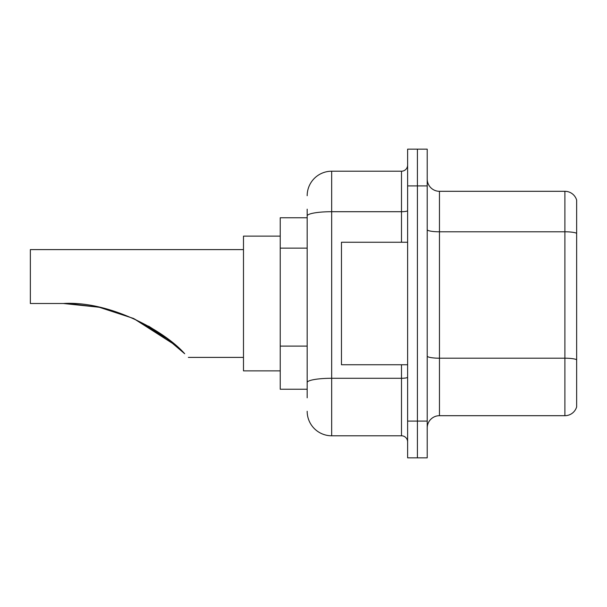 <?xml version="1.0" encoding="UTF-8"?>
<svg xmlns="http://www.w3.org/2000/svg" width="607" height="607" viewBox="0 0 607 607"><rect width="100%" height="100%" fill="white"/><g stroke="black" fill="none" stroke-linecap="round" stroke-linejoin="round"><path stroke-width="0.91" d="M307.172 217.761L280.229 217.761L280.229 389.239L307.172 389.239M307.172 397.813L307.172 209.187M407.616 421.091L407.616 457.837L417.411 457.837L417.411 421.091L417.411 457.837L427.214 457.837L427.214 421.091L417.411 421.091L417.411 185.909L417.411 421.091L407.616 421.091L407.616 185.909L417.411 185.909L417.411 149.163L417.411 185.909L427.214 185.909L427.214 421.091M427.214 185.909L427.214 149.163L407.616 149.163L407.616 185.909M307.172 195.712A24.5 24.5 0 0 1 331.672 171.212L331.672 435.788L401.493 435.788L401.493 364.746M331.672 171.212L401.493 171.212A6.123 6.123 0 0 0 407.616 165.089M407.616 441.911A6.123 6.123 0 0 0 401.493 435.788M331.672 435.788A24.5 24.5 0 0 1 307.172 411.288M427.214 427.95A12.246 12.246 0 0 1 439.46 415.696L564.889 415.696L564.889 191.304L439.46 191.304A12.246 12.246 0 0 1 427.214 179.05A12.246 12.246 0 0 0 439.46 191.304L439.46 415.696M576.65 200.12A12.246 12.246 0 0 0 564.889 191.304A12.246 12.246 0 0 1 576.65 200.12L576.65 406.88A12.246 12.246 0 0 1 564.889 415.696M576.65 233.49L576.65 359.731A12.246 2.124 180 0 0 564.889 358.198L439.46 358.198A12.246 2.124 0 0 1 427.214 356.066M163.973 336.066L133.737 318.576L163.973 336.066L133.737 318.576L175.977 345.595L133.661 318.538M98.873 307.203L68.766 303.583L98.873 307.203M99.427 307.317L133.32 318.387L99.427 307.317M148.692 326.194L163.389 335.648L148.692 326.194M163.511 335.732L184.695 353.729C189.559 358.593 189.559 358.593 184.695 353.729L163.511 335.732M133.07 318.273L162.152 334.768L133.07 318.273L162.152 334.768L133.07 318.273L162.441 334.973L176.857 346.369M169.186 339.996L148.586 326.134L169.186 339.996L148.586 326.134L169.186 339.996L133.586 318.5M243.483 249.606L30.35 249.606L30.35 303.5L63.431 303.5L98.911 307.21L63.431 303.5C109.791 300.715 164.732 330.944 184.695 353.729M280.229 236.131L243.483 236.131L243.483 370.869L280.229 370.869M67.559 303.546L99.373 307.309M407.616 242.254L341.468 242.254L341.468 364.746L407.616 364.746M307.172 248.126L280.229 248.126M307.172 346.111L280.229 346.111M407.616 377.22A6.123 1.062 0 0 1 401.493 378.282L331.672 378.282A24.5 4.257 180 0 0 307.172 382.539M307.172 215.955A24.5 4.257 180 0 1 331.672 211.699L401.493 211.699L401.493 171.212M401.493 242.254L401.493 211.699A6.123 1.062 0 0 0 407.616 210.637M576.65 233.316A12.246 2.124 180 0 0 564.889 231.791L439.46 231.791A12.246 2.124 0 0 1 427.214 229.658M188.36 357.394L243.483 357.394"/></g></svg>
